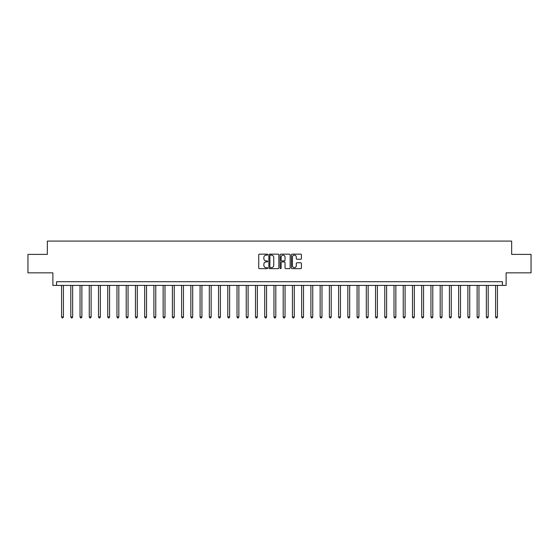 <?xml version="1.0" encoding="UTF-8"?>
<svg xmlns="http://www.w3.org/2000/svg" width="559" height="559" viewBox="0 0 559 559"><rect width="100%" height="100%" fill="white"/><g stroke="black" fill="none" stroke-linecap="round" stroke-linejoin="round"><path stroke-width="0.84" d="M267.677 254.659A0.51 0.51 0 0 0 267.174 254.149L259.467 254.149A0.727 0.727 0 0 0 258.74 254.876L258.74 267.929A0.727 0.727 0 0 0 259.467 268.648L267.174 268.648A0.51 0.51 0 0 0 267.677 268.145A0.51 0.51 0 0 0 267.174 267.635L266.175 267.635A2.32 2.32 0 0 1 263.855 265.315L263.855 264.225A2.32 2.32 0 0 1 266.175 261.905L267.174 261.905A0.51 0.51 0 0 0 267.677 261.402A0.51 0.51 0 0 0 267.174 260.892L266.175 260.892A2.32 2.32 0 0 1 263.855 258.572L263.855 257.482A2.32 2.32 0 0 1 266.175 255.163L267.174 255.163A0.51 0.51 0 0 0 267.677 254.659M300.693 259.264A0.727 0.727 0 0 0 301.42 258.537L301.42 254.876A0.727 0.727 0 0 0 300.693 254.149L292.133 254.149A0.727 0.727 0 0 0 291.414 254.876L291.414 267.929A0.727 0.727 0 0 0 292.133 268.648L300.693 268.648A0.727 0.727 0 0 0 301.42 267.929L301.42 263.506A0.727 0.727 0 0 0 300.693 262.779L297.032 262.779A0.727 0.727 0 0 0 296.305 263.506L296.305 265.7A1.943 1.943 0 0 1 294.362 267.635A1.943 1.943 0 0 1 292.427 265.7L292.427 257.105A1.943 1.943 0 0 1 294.362 255.163A1.943 1.943 0 0 1 296.305 257.105L296.305 258.537A0.727 0.727 0 0 0 297.032 259.264L300.693 259.264M502.422 285.411L506.119 285.411L506.119 272.848L531.05 272.848L531.05 254.38L511.66 254.38L511.66 241.083L47.34 241.083L47.34 254.38L27.95 254.38L27.95 272.848L52.881 272.848L52.881 285.411L502.422 285.411L502.422 281.715L56.578 281.715L56.578 285.411M278.864 254.876A0.727 0.727 0 0 0 278.137 254.149L269.585 254.149A0.727 0.727 0 0 0 268.858 254.876L268.858 267.929A0.727 0.727 0 0 0 269.585 268.648L278.137 268.648A0.727 0.727 0 0 0 278.864 267.929L278.864 254.876M280.863 254.149L289.415 254.149A0.727 0.727 0 0 1 290.142 254.876L290.142 267.929A0.727 0.727 0 0 1 289.415 268.648L285.754 268.648A0.727 0.727 0 0 1 285.027 267.929L285.027 262.632A0.727 0.727 0 0 0 284.307 261.905L281.876 261.905A0.727 0.727 0 0 0 281.149 262.632L281.149 268.145A0.51 0.51 0 0 1 280.639 268.648A0.51 0.51 0 0 1 280.136 268.145L280.136 254.876A0.727 0.727 0 0 1 280.863 254.149M270.381 255.163A0.51 0.51 0 0 0 269.871 255.673L269.871 267.132A0.51 0.51 0 0 0 270.381 267.635L271.429 267.635A2.32 2.32 0 0 0 273.756 265.315L273.756 257.482A2.32 2.32 0 0 0 271.429 255.163L270.381 255.163M285.027 257.14A1.943 1.943 0 0 0 283.092 255.197A1.943 1.943 0 0 0 281.149 257.14L281.149 260.166A0.727 0.727 0 0 0 281.876 260.892L284.307 260.892A0.727 0.727 0 0 0 285.027 260.166L285.027 257.14M61.567 285.411L61.567 316.953L63.412 316.953L63.412 285.411M63.412 316.953L62.86 317.917L62.119 317.917L61.567 316.953M70.797 285.411L70.797 316.953L72.642 316.953L72.642 285.411M72.642 316.953L72.09 317.917L71.349 317.917L70.797 316.953M80.035 285.411L80.035 316.953L81.88 316.953L81.88 285.411M81.88 316.953L81.328 317.917L80.587 317.917L80.035 316.953M89.265 285.411L89.265 316.953L91.117 316.953L91.117 285.411M91.117 316.953L90.558 317.917L89.824 317.917L89.265 316.953M98.503 285.411L98.503 316.953L100.347 316.953L100.347 285.411M100.347 316.953L99.795 317.917L99.055 317.917L98.503 316.953M107.74 285.411L107.74 316.953L109.585 316.953L109.585 285.411M109.585 316.953L109.033 317.917L108.292 317.917L107.74 316.953M116.971 285.411L116.971 316.953L118.815 316.953L118.815 285.411M118.815 316.953L118.263 317.917L117.523 317.917L116.971 316.953M126.208 285.411L126.208 316.953L128.053 316.953L128.053 285.411M128.053 316.953L127.501 317.917L126.76 317.917L126.208 316.953M135.439 285.411L135.439 316.953L137.29 316.953L137.29 285.411M137.29 316.953L136.731 317.917L135.998 317.917L135.439 316.953M144.676 285.411L144.676 316.953L146.521 316.953L146.521 285.411M146.521 316.953L145.969 317.917L145.228 317.917L144.676 316.953M153.907 285.411L153.907 316.953L155.758 316.953L155.758 285.411M155.758 316.953L155.199 317.917L154.466 317.917L153.907 316.953M163.144 285.411L163.144 316.953L164.989 316.953L164.989 285.411M164.989 316.953L164.437 317.917L163.696 317.917L163.144 316.953M172.382 285.411L172.382 316.953L174.226 316.953L174.226 285.411M174.226 316.953L173.674 317.917L172.934 317.917L172.382 316.953M181.612 285.411L181.612 316.953L183.464 316.953L183.464 285.411M183.464 316.953L182.905 317.917L182.164 317.917L181.612 316.953M190.85 285.411L190.85 316.953L192.694 316.953L192.694 285.411M192.694 316.953L192.142 317.917L191.402 317.917L190.85 316.953M200.08 285.411L200.08 316.953L201.932 316.953L201.932 285.411M201.932 316.953L201.373 317.917L200.639 317.917L200.08 316.953M209.318 285.411L209.318 316.953L211.162 316.953L211.162 285.411M211.162 316.953L210.61 317.917L209.87 317.917L209.318 316.953M218.555 285.411L218.555 316.953L220.4 316.953L220.4 285.411M220.4 316.953L219.848 317.917L219.107 317.917L218.555 316.953M227.786 285.411L227.786 316.953L229.63 316.953L229.63 285.411M229.63 316.953L229.078 317.917L228.338 317.917L227.786 316.953M237.023 285.411L237.023 316.953L238.868 316.953L238.868 285.411M238.868 316.953L238.316 317.917L237.575 317.917L237.023 316.953M246.253 285.411L246.253 316.953L248.105 316.953L248.105 285.411M248.105 316.953L247.546 317.917L246.812 317.917L246.253 316.953M255.491 285.411L255.491 316.953L257.336 316.953L257.336 285.411M257.336 316.953L256.784 317.917L256.043 317.917L255.491 316.953M264.721 285.411L264.721 316.953L266.573 316.953L266.573 285.411M266.573 316.953L266.014 317.917L265.28 317.917L264.721 316.953M273.959 285.411L273.959 316.953L275.804 316.953L275.804 285.411M275.804 316.953L275.252 317.917L274.511 317.917L273.959 316.953M283.196 285.411L283.196 316.953L285.041 316.953L285.041 285.411M285.041 316.953L284.489 317.917L283.748 317.917L283.196 316.953M292.427 285.411L292.427 316.953L294.279 316.953L294.279 285.411M294.279 316.953L293.72 317.917L292.986 317.917L292.427 316.953M301.664 285.411L301.664 316.953L303.509 316.953L303.509 285.411M303.509 316.953L302.957 317.917L302.216 317.917L301.664 316.953M310.895 285.411L310.895 316.953L312.747 316.953L312.747 285.411M312.747 316.953L312.188 317.917L311.454 317.917L310.895 316.953M320.132 285.411L320.132 316.953L321.977 316.953L321.977 285.411M321.977 316.953L321.425 317.917L320.684 317.917L320.132 316.953M329.37 285.411L329.37 316.953L331.214 316.953L331.214 285.411M331.214 316.953L330.662 317.917L329.922 317.917L329.37 316.953M338.6 285.411L338.6 316.953L340.445 316.953L340.445 285.411M340.445 316.953L339.893 317.917L339.152 317.917L338.6 316.953M347.838 285.411L347.838 316.953L349.682 316.953L349.682 285.411M349.682 316.953L349.13 317.917L348.39 317.917L347.838 316.953M357.068 285.411L357.068 316.953L358.92 316.953L358.92 285.411M358.92 316.953L358.361 317.917L357.627 317.917L357.068 316.953M366.306 285.411L366.306 316.953L368.15 316.953L368.15 285.411M368.15 316.953L367.598 317.917L366.858 317.917L366.306 316.953M375.536 285.411L375.536 316.953L377.388 316.953L377.388 285.411M377.388 316.953L376.836 317.917L376.095 317.917L375.536 316.953M384.774 285.411L384.774 316.953L386.618 316.953L386.618 285.411M386.618 316.953L386.066 317.917L385.326 317.917L384.774 316.953M394.011 285.411L394.011 316.953L395.856 316.953L395.856 285.411M395.856 316.953L395.304 317.917L394.563 317.917L394.011 316.953M403.242 285.411L403.242 316.953L405.093 316.953L405.093 285.411M405.093 316.953L404.534 317.917L403.801 317.917L403.242 316.953M412.479 285.411L412.479 316.953L414.324 316.953L414.324 285.411M414.324 316.953L413.772 317.917L413.031 317.917L412.479 316.953M421.71 285.411L421.71 316.953L423.561 316.953L423.561 285.411M423.561 316.953L423.002 317.917L422.269 317.917L421.71 316.953M430.947 285.411L430.947 316.953L432.792 316.953L432.792 285.411M432.792 316.953L432.24 317.917L431.499 317.917L430.947 316.953M440.185 285.411L440.185 316.953L442.029 316.953L442.029 285.411M442.029 316.953L441.477 317.917L440.737 317.917L440.185 316.953M449.415 285.411L449.415 316.953L451.26 316.953L451.26 285.411M451.26 316.953L450.708 317.917L449.967 317.917L449.415 316.953M458.653 285.411L458.653 316.953L460.497 316.953L460.497 285.411M460.497 316.953L459.945 317.917L459.205 317.917L458.653 316.953M467.883 285.411L467.883 316.953L469.735 316.953L469.735 285.411M469.735 316.953L469.176 317.917L468.442 317.917L467.883 316.953M477.12 285.411L477.12 316.953L478.965 316.953L478.965 285.411M478.965 316.953L478.413 317.917L477.672 317.917L477.12 316.953M486.358 285.411L486.358 316.953L488.203 316.953L488.203 285.411M488.203 316.953L487.651 317.917L486.91 317.917L486.358 316.953M495.588 285.411L495.588 316.953L497.433 316.953L497.433 285.411M497.433 316.953L496.881 317.917L496.14 317.917L495.588 316.953"/></g></svg>
